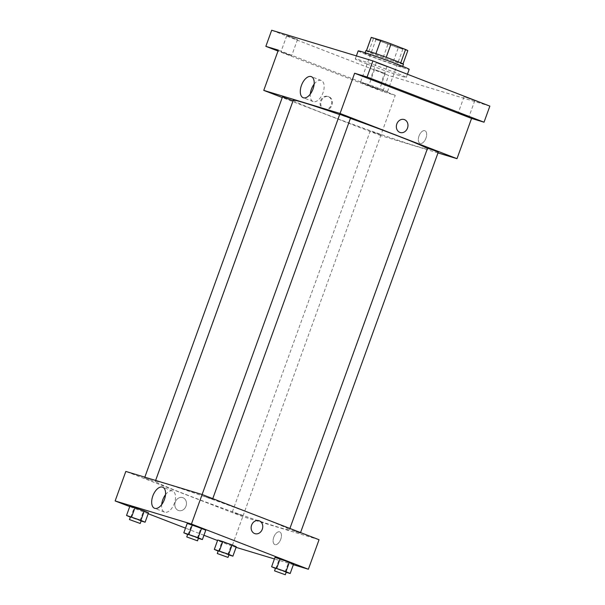 <?xml version="1.0" encoding="UTF-8"?>
<svg xmlns="http://www.w3.org/2000/svg" width="605" height="605" viewBox="0 0 605 605"><rect width="100%" height="100%" fill="white"/><g stroke="black" fill="none" stroke-linecap="round" stroke-linejoin="round"><path stroke-width="0.45" stroke-dasharray="3.02 2.27" d="M366.638 84.738A14.278 0.484 -160.1 0 0 380.295 89.699A14.278 0.484 -160.1 0 0 387.397 91.824A14.278 0.484 -160.1 0 0 374.14 86.507A14.278 0.484 -160.1 0 0 360.55 82.099A14.278 0.484 -160.1 0 0 366.638 84.738M382.178 41.806A14.278 0.484 -160.1 0 0 395.836 46.767A14.278 0.484 -160.1 0 0 402.938 48.884A14.278 0.484 -160.1 0 0 389.68 43.575A14.278 0.484 -160.1 0 0 376.091 39.166A14.278 0.484 -160.1 0 0 382.178 41.806M407.74 50.676L398.279 47.81A19.451 0.658 -160.1 0 1 387.964 44.165L383.109 57.581A19.451 0.658 -160.1 0 0 393.416 61.226L402.885 64.092L407.74 50.676A19.451 0.658 -160.1 0 0 407.808 50.646M387.964 44.165L373.459 38.561A19.451 0.658 -160.1 0 1 371.228 37.404M393.416 61.226L398.279 47.81M383.109 57.581L368.604 51.977L373.459 38.561M402.885 64.092A19.451 0.658 -160.1 0 0 402.953 64.062A19.451 0.658 -160.1 0 0 400.714 62.912L400.729 62.882M368.604 51.977A19.451 0.658 -160.1 0 1 366.373 50.82A19.451 0.658 -160.1 0 1 366.433 50.797L375.902 53.663A19.451 0.658 -160.1 0 1 386.209 57.309L400.714 62.912M403.452 64.251A19.988 0.681 19.9 0 1 400.404 63.525A19.988 0.681 19.9 0 1 379.191 56.159A19.988 0.681 19.9 0 1 365.866 50.638M399.429 66.21A19.988 0.681 -160.1 0 0 402.484 66.928A19.988 0.681 -160.1 0 0 383.918 59.494A19.988 0.681 -160.1 0 0 364.891 53.323A19.988 0.681 -160.1 0 0 373.414 57.021A19.988 0.681 -160.1 0 0 399.429 66.21M358.183 50.896A27.127 0.923 -160.1 0 0 369.746 55.91A27.127 0.923 -160.1 0 0 395.7 65.332A27.127 0.923 -160.1 0 0 409.192 69.363M366.834 63.956A27.127 0.923 -160.1 0 0 392.781 73.379A27.127 0.923 -160.1 0 0 406.28 77.41A27.127 0.923 -160.1 0 0 381.089 67.314A27.127 0.923 -160.1 0 0 355.264 58.942A27.127 0.923 -160.1 0 0 366.834 63.956M377.134 63.026L387.003 66.709L377.134 63.026M287.625 35.922L297.494 39.605L287.625 35.922M375.418 69.855L385.287 73.538L375.418 69.855M464.927 96.959L474.796 100.642L464.927 96.959M489.861 106.109L388.622 75.451L271.683 30.25M437.99 152.929L380.696 135.581L395.262 95.325L382.791 91.552L388.622 75.451M419 136.012A6.784 3.638 -68.9 0 0 420.044 143.393A6.784 3.638 -68.9 0 0 425.875 138.379A6.784 3.638 -68.9 0 0 424.929 130.74A6.784 3.638 -68.9 0 0 419 136.012A6.784 3.638 -68.9 0 0 420.036 143.393A6.784 3.638 -68.9 0 0 425.875 138.379A6.784 3.638 -68.9 0 0 424.929 130.74A6.784 3.638 -68.9 0 0 419 136.012M378.586 89.434L368.717 85.751L378.586 89.434M290.793 55.501L280.924 51.818L290.793 55.501M395.262 95.325L278.33 50.124M382.791 91.552L277.998 51.039M293.251 100.233A71.39 2.42 -160.1 0 0 323.69 113.422A71.39 2.42 -160.1 0 0 391.98 138.227A71.39 2.42 -160.1 0 0 427.501 148.83A71.39 2.42 -160.1 0 0 427.402 148.618M350.416 118.383A71.39 2.42 -160.1 0 0 339.639 114.587M380.696 135.581L282.255 97.526M339.753 114.292L350.492 118.179M372.695 131.935L380.999 134.771L372.695 131.935M427.546 148.225L438.285 152.112M293.07 100.732L282.467 96.944M323.562 109.286A6.784 5.725 106.8 0 0 323.902 109.407A6.784 5.725 106.8 0 0 331.343 104.574A6.784 5.725 106.8 0 0 327.834 96.422A6.784 5.725 106.8 0 0 320.453 101.058A6.784 5.725 106.8 0 0 323.562 109.286M324.303 109.513A6.784 5.725 106.8 0 0 324.643 109.634A6.784 5.725 106.8 0 0 332.084 104.801A6.784 5.725 106.8 0 0 328.575 96.649A6.784 5.725 106.8 0 0 321.195 101.277A6.784 5.725 106.8 0 0 324.303 109.513M400.2 132.51L400.2 132.51A6.784 5.725 -73.2 0 1 396.691 124.358A6.784 5.725 -73.2 0 1 404.132 119.525L404.132 119.525M314.146 84.11A11.298 6.05 111.1 0 1 321.27 80.48A11.298 6.05 111.1 0 1 322.843 93.2A11.298 6.05 111.1 0 1 313.125 101.549A11.298 6.05 111.1 0 1 310.297 94.078M185.758 494.466A71.39 2.42 -160.1 0 0 254.047 519.271A71.39 2.42 -160.1 0 0 289.561 529.874A71.39 2.42 -160.1 0 0 223.26 503.299A71.39 2.42 -160.1 0 0 155.319 481.277A71.39 2.42 -160.1 0 0 185.758 494.466M152.838 480.824L144.535 477.988L152.838 480.824M292.041 530.328L300.345 533.156L292.041 530.328M234.763 512.98L243.066 515.815L234.763 512.98M204.248 496.387L212.552 499.223L204.248 496.387M319.054 539.728L242.756 516.625L125.817 471.424M293.365 564.699L274.42 558.959M236.086 547.351L232.07 546.141L242.756 516.625M273.778 537.18A6.784 3.638 -68.9 0 0 274.821 544.561A6.784 3.638 -68.9 0 0 280.652 539.547A6.784 3.638 -68.9 0 0 279.714 531.908A6.784 3.638 -68.9 0 0 273.778 537.18A6.784 3.638 -68.9 0 0 274.821 544.561A6.784 3.638 -68.9 0 0 280.652 539.547A6.784 3.638 -68.9 0 0 279.707 531.908A6.784 3.638 -68.9 0 0 273.778 537.18M205.783 530.177L187.21 523.416L205.783 530.177M236.298 546.761L217.724 540.008L236.298 546.761M232.07 546.141L217.535 540.522M203.946 535.266L185.501 528.135M148.18 513.713L129.742 506.589M293.576 564.11L275.003 557.356L293.576 564.11M148.505 512.828L129.931 506.075L148.505 512.828M178.339 510.454A6.784 5.725 106.8 0 0 178.679 510.575A6.784 5.725 106.8 0 0 186.121 505.742A6.784 5.725 106.8 0 0 182.612 497.59A6.784 5.725 106.8 0 0 175.238 502.218A6.784 5.725 106.8 0 0 178.339 510.454A6.784 5.725 106.8 0 0 178.679 510.575A6.784 5.725 106.8 0 0 186.121 505.742A6.784 5.725 106.8 0 0 182.612 497.59A6.784 5.725 106.8 0 0 175.238 502.218A6.784 5.725 106.8 0 0 178.339 510.454M254.977 533.678L254.985 533.678A6.784 5.725 -73.2 0 1 251.468 525.526A6.784 5.725 -73.2 0 1 258.91 520.693L258.91 520.693M165.528 494.671A11.298 6.05 111.1 0 1 172.652 491.041A11.298 6.05 111.1 0 1 174.225 503.761A11.298 6.05 111.1 0 1 164.507 512.11A11.298 6.05 111.1 0 1 161.679 504.638M141.109 521.011L130.362 517.139M130.446 516.897L141.184 520.784M140.02 520.678L143.423 511.293M130.733 517.305L134.136 507.913M198.387 538.352L187.641 534.487M187.732 534.245L198.47 538.132M197.306 538.027L200.701 528.634M188.019 534.646L191.414 525.261M228.902 554.944L218.155 551.072M218.239 550.837L228.977 554.724M227.813 554.619L231.216 545.226M218.526 551.238L221.929 541.846M286.18 572.292L275.434 568.42M275.525 568.178L286.263 572.065M285.099 571.959L288.494 562.567M275.812 568.587L279.207 559.194M376.091 39.166L360.55 82.099M402.938 48.884L387.397 91.824M402.484 66.928L402.696 66.346M364.891 53.323L365.102 52.741M406.28 77.41L407.43 74.241M355.264 58.942L356.375 55.894M464.05 96.755L458.227 112.855M474.796 100.642L468.966 116.742M374.548 69.651L368.717 85.751M385.287 73.538L379.456 89.638M286.755 35.718L280.924 51.818M297.494 39.605L291.663 55.705M376.257 62.814L370.434 78.915M387.003 66.709L381.173 82.809M328.575 96.649L327.834 96.422M324.643 109.634L323.902 109.407M321.27 80.48L311.318 76.638M313.125 101.549L303.173 97.707M289.561 529.874L427.501 148.83M155.319 481.277L155.614 480.446M144.822 477.179L144.535 477.988M293.206 100.831L155.273 481.875M300.345 533.156L300.556 532.574M289.606 529.269L289.901 528.452M243.066 515.815L380.999 134.771M232.328 511.921L370.26 130.877M212.552 499.223L212.763 498.641M201.813 495.336L202.108 494.519M172.652 491.041L162.7 487.199M164.507 512.11L154.555 508.268"/><path stroke-width="0.91" d="M366.471 50.684L371.288 37.381L380.757 40.248A19.451 0.658 -160.1 0 1 391.064 43.893L405.577 49.497A19.451 0.658 -160.1 0 1 407.808 50.646L403.006 63.918M371.288 37.381A19.451 0.658 -160.1 0 0 371.228 37.404L366.426 50.676M365.102 52.741L365.866 50.638A19.988 0.681 19.9 0 1 384.893 56.809A19.988 0.681 19.9 0 1 403.452 64.251L402.696 66.346M375.909 53.641L380.757 40.248M400.729 62.882L405.577 49.497M386.217 57.286L391.064 43.893M407.43 74.241L409.192 69.363A27.127 0.923 -160.1 0 0 384.001 59.26A27.127 0.923 -160.1 0 0 358.183 50.896L356.375 55.894M277.998 51.039L265.852 46.351L271.683 30.25L372.93 60.908L489.861 106.109L484.038 122.202L471.567 118.429L456.994 158.684L437.99 152.929M265.852 46.351L278.33 50.124L263.757 90.379L340.055 113.483L354.628 73.228L367.099 77.009L372.93 60.908M301.441 85.411A11.298 6.05 111.1 0 1 311.318 76.638A11.298 6.05 111.1 0 1 312.891 89.351A11.298 6.05 111.1 0 1 303.173 97.707A11.298 6.05 111.1 0 1 301.441 85.411M367.099 77.009L484.038 122.202M380.303 82.598L370.434 78.915L380.303 82.598M468.096 116.538L458.227 112.855L468.096 116.538M354.628 73.228L471.567 118.429M427.402 148.618A71.39 2.42 -160.1 0 0 350.416 118.383M339.639 114.587A71.39 2.42 -160.1 0 0 293.251 100.233L155.614 480.446M340.055 113.483L456.994 158.684M282.255 97.526L263.757 90.379M212.763 498.641L350.492 118.179L339.753 114.292L202.108 494.519L319.054 539.728L308.376 569.245L293.365 564.699M300.556 532.574L438.285 152.112L432.976 149.987L427.546 148.225L289.901 528.452M144.822 477.179L282.467 96.944L293.07 100.732M404.132 119.525A6.784 5.725 -73.2 0 1 404.473 119.646A6.784 5.725 -73.2 0 1 407.581 127.882A6.784 5.725 -73.2 0 1 400.2 132.51A6.784 5.725 -73.2 0 1 396.691 124.358A6.784 5.725 -73.2 0 1 404.132 119.525A6.784 5.725 -73.2 0 1 404.473 119.646A6.784 5.725 -73.2 0 1 407.573 127.882A6.784 5.725 -73.2 0 1 400.2 132.51M310.297 94.078A11.298 6.05 111.1 0 1 311.393 89.26A11.298 6.05 111.1 0 1 314.146 84.11M129.742 506.589L115.139 500.94L125.817 471.424L202.123 494.527L191.437 524.043L308.376 569.245M274.42 558.959L236.086 547.351M187.641 534.487L183.814 532.808L187.21 523.416L192.292 524.958L205.783 530.177L201.578 528.339L198.183 537.724L202.388 539.569L198.387 538.352M218.155 551.072L214.321 549.4L217.724 540.008L222.806 541.551L236.298 546.761L232.093 544.923L228.69 554.316L232.895 556.154L228.902 554.944M115.139 500.94L191.437 524.043M217.535 540.522L203.946 535.266M185.501 528.135L148.18 513.713M275.434 568.42L271.607 566.749L275.003 557.356L280.085 558.891L293.576 564.11L289.371 562.272L285.976 571.664L290.181 573.502L286.18 572.292M130.362 517.139L126.528 515.468L129.931 506.075L135.013 507.61L148.505 512.828L144.3 510.991L140.897 520.383L145.102 522.221L141.109 521.011M152.823 495.971A11.298 6.05 111.1 0 1 162.7 487.199A11.298 6.05 111.1 0 1 164.273 499.911A11.298 6.05 111.1 0 1 154.555 508.268A11.298 6.05 111.1 0 1 152.823 495.971M258.91 520.693A6.784 5.725 -73.2 0 1 259.25 520.814A6.784 5.725 -73.2 0 1 262.358 529.05A6.784 5.725 -73.2 0 1 254.985 533.678A6.784 5.725 -73.2 0 1 251.468 525.526A6.784 5.725 -73.2 0 1 258.91 520.693A6.784 5.725 -73.2 0 1 259.25 520.814A6.784 5.725 -73.2 0 1 262.358 529.05A6.784 5.725 -73.2 0 1 254.977 533.678M161.679 504.638A11.298 6.05 111.1 0 1 162.775 499.821A11.298 6.05 111.1 0 1 165.528 494.671M126.528 515.468L140.897 520.383M140.216 523.469L141.184 520.784L135.883 518.659L130.446 516.897L129.478 519.582L140.216 523.469L129.478 519.582M145.102 522.221L148.505 512.828M129.931 506.075L144.3 510.991M131.61 517.003L135.013 507.61M183.814 532.808L198.183 537.724M197.495 540.817L198.47 538.132L193.161 536.007L187.732 534.245L186.756 536.93L197.495 540.817L186.756 536.93M202.388 539.569L205.783 530.177M187.21 523.416L201.578 528.339M188.896 534.351L192.292 524.958M214.321 549.4L228.69 554.316M228.009 557.402L228.977 554.724L223.676 552.592L218.239 550.837L217.271 553.514L228.009 557.402L217.271 553.514M232.895 556.154L236.298 546.761M217.724 540.008L232.093 544.923M219.403 550.936L222.806 541.551M271.607 566.749L285.976 571.664M285.288 574.75L286.263 572.065L280.954 569.94L275.525 568.178L274.549 570.863L285.288 574.75L274.549 570.863M290.181 573.502L293.576 564.11M275.003 557.356L289.371 562.272M276.689 568.284L280.085 558.891"/></g></svg>
